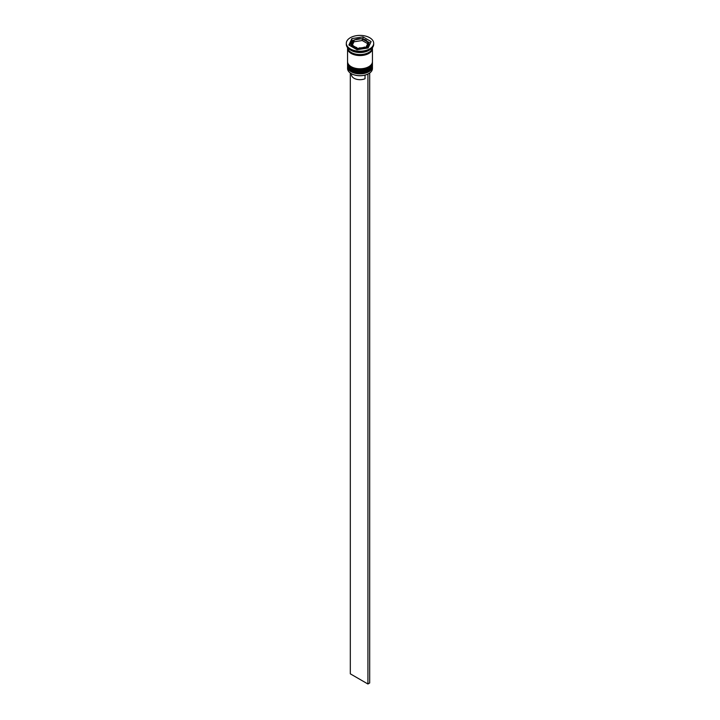 <?xml version="1.0" encoding="UTF-8"?>
<svg xmlns="http://www.w3.org/2000/svg" width="720" height="720" viewBox="0 0 720 720"><rect width="100%" height="100%" fill="white"/><g stroke="black" fill="none" stroke-linecap="round" stroke-linejoin="round"><path stroke-width="1.08" d="M368.325 42.336L361.791 38.682L354.177 39.915L351.675 44.91L357.768 48.429L366.093 47.142L368.325 42.336M367.236 48.132A8.712 5.031 0 0 0 368.712 45.333L368.712 43.911A8.712 5.031 180 0 1 363.33 48.555A8.712 5.031 180 0 1 353.844 47.466A8.712 5.031 180 0 1 351.288 43.911L351.288 45.333A8.712 5.031 0 0 0 351.549 46.548M368.712 73.638A12.195 7.038 180 0 1 368.622 73.683A12.195 7.038 180 0 1 367.695 74.169A12.195 7.038 180 0 1 351.378 73.683L351.198 73.584A12.447 7.182 0 0 0 368.802 73.584A12.447 7.182 0 0 0 372.447 68.499L372.447 66.672A12.447 7.182 180 0 1 364.761 73.314A12.447 7.182 180 0 1 351.198 71.757A12.447 7.182 180 0 1 347.553 66.672A12.447 7.182 180 0 1 347.598 66.078M372.402 66.078A12.447 7.182 180 0 1 372.447 66.672M372.402 63.036A12.447 7.182 180 0 1 372.447 63.63A12.447 7.182 180 0 1 364.761 70.263A12.447 7.182 180 0 1 351.198 68.706A12.447 7.182 180 0 1 347.553 63.63A12.447 7.182 180 0 1 347.598 63.036M346.311 43.299L346.311 44.316A13.689 7.902 0 0 0 350.316 49.905L351.198 50.418A12.447 7.182 0 0 0 368.802 50.418L369.684 49.905A13.689 7.902 0 0 0 373.689 44.316L373.689 43.299A13.689 7.902 0 0 0 369.684 37.71A13.689 7.902 0 0 0 354.762 36A13.689 7.902 0 0 0 346.311 43.299A13.689 7.902 0 0 0 350.316 48.888A13.689 7.902 0 0 0 365.238 50.607A13.689 7.902 0 0 0 373.689 43.299M351.198 50.418L350.316 49.905A13.689 7.902 0 0 0 369.684 49.905M347.553 63.63L347.553 64.638A12.447 7.182 0 0 0 351.198 69.723A12.447 7.182 0 0 0 364.761 71.28A12.447 7.182 0 0 0 372.447 64.638L372.447 63.63M347.589 47.871A12.447 7.182 0 0 0 347.553 48.384L347.553 61.596A12.447 7.182 0 0 0 351.198 66.672A12.447 7.182 0 0 0 364.761 68.229A12.447 7.182 0 0 0 372.447 61.596L372.447 48.384A12.447 7.182 0 0 0 372.411 47.871M347.553 48.384A12.447 7.182 0 0 0 351.198 53.46A12.447 7.182 0 0 0 364.761 55.017A12.447 7.182 0 0 0 372.447 48.384M347.562 47.619A12.447 7.182 0 0 0 351.198 52.452A12.447 7.182 0 0 0 364.563 54.054A12.447 7.182 0 0 0 372.438 47.619M351.54 73.773L351.54 74.808A8.46 4.887 0 0 0 354.015 78.255A8.46 4.887 0 0 0 365.04 78.732L365.04 75.123M351.378 73.683L351.198 73.584A12.447 7.182 0 0 1 347.553 68.499L347.553 66.672M352.404 45.036L353.907 41.814L362.232 40.527L362.232 38.817L360.747 38.727L355.392 39.555L353.502 40.644A7.965 4.599 0 0 0 352.071 43.731M357.021 49.716L368.127 47.997L371.106 41.58L362.979 36.891L351.873 38.61L348.894 45.018L357.021 49.716M353.376 40.41L351.873 40.644L349.641 45.45M351.873 40.644L351.873 38.61M362.979 38.88L362.979 36.891M370.359 43.191L368.064 41.859M353.907 41.814L353.907 40.104M367.236 41.382A7.965 4.599 0 0 0 365.634 40.05A7.965 4.599 0 0 0 363.321 39.123L362.232 38.817M362.232 40.527L367.587 43.614M369.477 73.161L367.695 74.169M350.316 73.017L350.316 673.839L367.92 684L369.684 682.983L369.684 73.278M367.92 74.295L367.92 684M347.553 65.349A12.447 7.182 0 0 0 347.553 65.457A12.447 7.182 0 0 0 351.198 70.533A12.447 7.182 0 0 0 364.761 72.09A12.447 7.182 0 0 0 372.447 65.457A12.447 7.182 0 0 0 372.447 65.349M372.447 65.25A12.447 7.182 180 0 1 364.761 71.892A12.447 7.182 180 0 1 351.198 70.335A12.447 7.182 180 0 1 347.553 65.25L347.553 65.457C347.994 68.103 349.263 69.912 351.351 70.875C358.524 75.42 372.942 71.982 372.447 65.457L372.438 64.935M347.553 62.307A12.447 7.182 0 0 0 347.553 62.406A12.447 7.182 0 0 0 351.198 67.491A12.447 7.182 0 0 0 364.761 69.048A12.447 7.182 0 0 0 372.447 62.406A12.447 7.182 0 0 0 372.447 62.307M372.447 62.199A12.447 7.182 180 0 1 364.761 68.841A12.447 7.182 180 0 1 351.198 67.284A12.447 7.182 180 0 1 347.553 62.199L347.553 62.406C347.994 65.061 349.263 66.861 351.351 67.833C358.524 72.369 372.942 68.931 372.447 62.406L372.438 61.893M368.325 42.435A8.712 5.031 180 0 1 368.712 43.911L366.003 40.014L362.547 38.79M366.498 45.963A7.965 4.599 0 0 0 367.929 42.876M359.253 47.88A7.965 4.599 0 0 0 364.608 47.052M352.764 45.216A7.965 4.599 0 0 0 354.366 46.557A7.965 4.599 0 0 0 356.679 47.484M372.321 48.384A12.321 7.11 180 0 1 364.716 54.954A12.321 7.11 180 0 1 351.288 53.415A12.321 7.11 180 0 1 347.679 48.384M360.747 38.727A7.965 4.599 0 0 0 355.392 39.555M351.288 43.911L353.835 40.104"/></g></svg>
